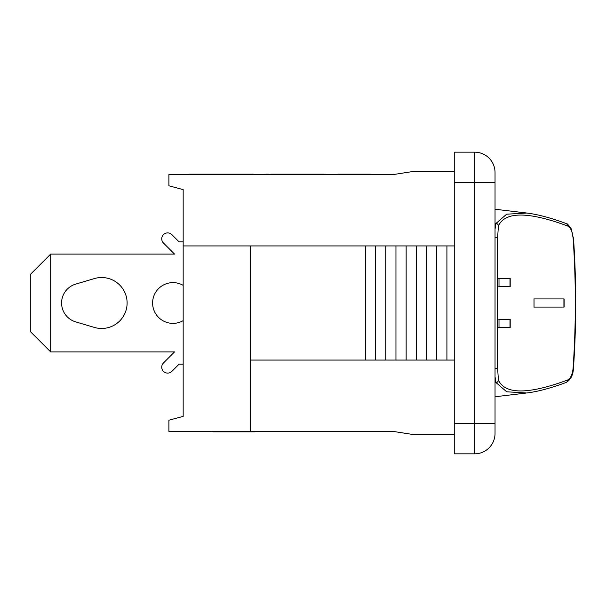 <?xml version="1.0" encoding="UTF-8"?>
<svg xmlns="http://www.w3.org/2000/svg" width="606" height="606" viewBox="0 0 606 606"><rect width="100%" height="100%" fill="white"/><g stroke="black" fill="none" stroke-linecap="round" stroke-linejoin="round"><path stroke-width="0.91" d="M183.171 364.145L179.096 364.145L171.892 371.357A5.946 5.946 0 0 1 163.484 371.357A5.946 5.946 0 0 1 163.484 362.949L174.513 351.919L50.684 351.919L50.684 254.081L174.513 254.081L163.484 243.051A5.946 5.946 0 0 1 163.484 234.643A5.946 5.946 0 0 1 171.892 234.643L179.096 241.855L183.171 241.855M183.171 320.65A20.384 20.384 0 0 1 153.295 297.728A20.384 20.384 0 0 1 183.171 285.35M75.659 321.869A19.687 19.687 0 0 1 75.659 284.131L94.4 278.571A25.482 25.482 0 0 1 127.116 303A25.482 25.482 0 0 1 94.4 327.429L75.659 321.869M50.684 254.081L30.3 274.465L30.3 331.535L50.684 351.919M171.892 234.643L179.096 241.855M174.513 254.081L163.484 243.051M163.484 362.949L174.513 351.919M179.096 364.145L171.892 371.357M533.833 298.925L563.921 298.925L563.921 307.075L533.833 307.075M564.103 307.075L534.022 307.075L534.022 298.925L564.103 298.925L564.103 307.075M498.799 286.691L510.002 286.691L510.002 278.54L498.799 278.54M510.207 286.691L499.003 286.691L499.003 278.54L510.207 278.54L510.207 286.691M498.799 327.46L510.002 327.46L510.002 319.309L498.799 319.309M510.207 319.309L510.207 327.46L499.003 327.46L499.003 319.309L510.207 319.309M573.102 237.817L571.344 229.023C568.33 224.69 566.58 222.856 566.087 223.516A2.545 2.182 110.2 0 1 567.428 225.909C570.549 227.424 572.443 231.394 573.102 237.817C576.079 281.26 576.079 324.71 573.102 368.183C572.443 374.606 570.549 378.576 567.428 380.091C528.129 394.559 505.124 394.559 498.405 380.091L497.609 368.183L497.609 237.817L498.405 225.909C505.131 211.441 528.137 211.441 567.428 225.909M498.405 225.909A2.545 2.5 -156 0 0 496.026 223.409L495.034 223.311M526.803 213.039L506.631 214.191L496.026 223.409L495.034 229.212M495.034 237.476L497.609 237.817M497.609 368.183L495.034 368.524M495.034 376.788L496.026 382.591A2.545 2.5 -24 0 0 498.405 380.091M495.034 382.689L496.026 382.591L506.684 391.794L526.788 392.983C537.689 391.643 550.786 388.143 566.087 382.484A2.545 2.182 69.8 0 1 566.034 382.5M567.428 380.091A2.545 2.182 69.8 0 1 566.087 382.484C570.655 379.856 573.109 375.152 573.45 368.357L573.102 368.183M213.13 431.411L213.13 431.82L254.709 431.82L254.709 431.411M213.789 431.411L213.789 431.82M239.635 431.411L239.635 431.82M244.483 431.411L244.483 431.82M454.265 245.93L250.437 245.93L250.437 431.411L393.12 431.411L412.754 434.472L454.265 434.472M250.437 431.411L168.907 431.411L168.907 420.2L183.171 416.383L183.171 245.93L250.437 245.93M454.265 171.528L412.754 171.528L393.12 174.589L168.907 174.589L168.907 185.8L183.171 189.617L183.171 245.93M454.265 182.739L474.649 182.739L474.649 152.167L454.265 152.167L454.265 453.833L474.649 453.833A20.384 20.384 0 0 0 495.034 433.449L495.034 172.551A20.384 20.384 0 0 0 474.649 152.167A20.384 20.384 0 0 1 495.034 172.551M288.82 174.18L277.465 174.18L277.465 174.589M370.357 174.18L370.357 174.589L370.334 174.18L338.277 174.18L338.277 174.589M338.322 174.589L338.322 174.18M253.459 174.589L253.459 174.18L189.284 174.18L189.284 174.589M277.654 174.18L270.829 174.18L270.829 174.589M323.99 174.589L323.99 174.18L288.221 174.18L288.221 174.589M318.052 174.589L318.052 174.18M317.415 174.589L317.415 174.18M265.882 174.589L265.882 174.18L267.92 174.18L267.92 174.589M313.62 174.589L313.62 174.18M195.586 174.589L195.586 174.18M253.543 174.589L253.459 174.18M241.718 174.589L241.718 174.18M369.592 174.589L369.592 174.18M339.019 174.589L339.019 174.18M292.63 174.589L292.63 174.18M288.365 174.589L288.365 174.18M287.547 174.589L287.547 174.18M277.874 174.589L277.874 174.18M250.437 360.07L454.265 360.07M365.38 245.93L365.38 360.07M375.576 245.93L375.576 360.07M385.764 245.93L385.764 360.07M395.953 245.93L395.953 360.07M406.149 245.93L406.149 360.07M416.337 245.93L416.337 360.07M426.533 245.93L426.533 360.07M436.721 245.93L436.721 360.07M446.917 245.93L446.917 360.07M214.539 174.589L214.539 174.18M235.939 174.589L235.939 174.18M285.623 174.589L285.623 174.18M282.146 174.589L282.146 174.18M495.034 433.449A20.384 20.384 0 0 1 474.649 453.833L474.649 423.261L495.034 423.261M454.265 423.261L474.649 423.261L474.649 182.739L495.034 182.739M526.72 213.024C537.628 214.357 550.748 217.849 566.087 223.516M526.811 213.024L495.034 209.237M526.008 393.074L495.034 396.763M573.45 368.357C576.45 324.786 576.45 281.214 573.45 237.643M239.226 174.589L239.226 174.18"/></g></svg>
